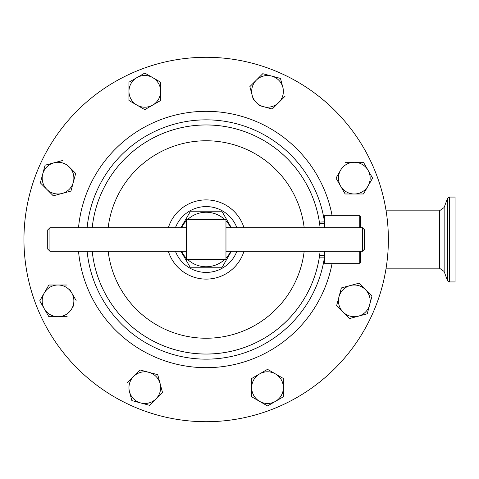 <?xml version="1.0" encoding="UTF-8"?>
<svg xmlns="http://www.w3.org/2000/svg" width="479" height="479" viewBox="0 0 479 479"><rect width="100%" height="100%" fill="white"/><g stroke="black" fill="none" stroke-linecap="round" stroke-linejoin="round"><path stroke-width="0.72" d="M187.445 219.693A27.255 27.255 0 0 1 224.885 219.693M225.968 220.777A27.255 27.255 0 0 1 230.734 227.711M230.734 251.289A27.255 27.255 0 0 1 225.968 258.223M224.885 259.307A27.255 27.255 0 0 1 187.445 259.307M180.954 251.289L190.157 267.228L222.172 267.228L231.375 251.289M231.375 227.711L222.172 211.772L190.157 211.772L180.954 227.711M186.355 227.711L49.936 227.711L49.936 251.289L186.355 251.289M362.393 227.711L364.609 229.932L364.609 249.068L362.393 251.289L362.393 227.711L225.968 227.711M362.393 251.289L225.968 251.289M49.936 251.289L47.714 249.068L47.714 229.932L49.936 227.711M359.759 227.711L359.759 215.736L360.711 216.682L360.711 227.711M360.711 251.289L360.711 262.318L359.759 263.264L359.759 251.289M319.876 225.621L319.876 225.621A114.559 114.559 0 0 0 92.213 227.711A114.559 114.559 0 0 1 320.11 227.711L319.571 223.34L324.522 223.34L324.522 215.736L359.759 215.736M359.759 263.264L324.522 263.264L324.522 251.289M449.326 197.067L455.05 197.067L455.05 281.933L449.326 281.933C449.236 282.323 448.619 281.892 447.482 280.64L447.482 198.36C448.625 197.108 449.242 196.677 449.326 197.067L449.326 281.933M206.162 57.288A182.212 182.212 0 0 1 388.373 239.5A182.212 182.212 0 0 1 206.162 421.712A182.212 182.212 0 0 1 23.95 239.5A182.212 182.212 0 0 1 206.162 57.288M87.118 227.711A119.624 119.624 0 0 1 324.487 221.879M324.487 257.121A119.624 119.624 0 0 1 87.118 251.289M175.44 251.289A32.907 32.907 0 0 0 236.889 251.289M236.889 227.711A32.907 32.907 0 0 0 175.44 227.711M168.345 227.711A39.613 39.613 0 0 1 243.979 227.711M243.979 251.289A39.613 39.613 0 0 1 168.345 251.289M319.876 253.379A114.559 114.559 0 0 1 319.75 254.367L320.11 251.289A114.559 114.559 0 0 1 92.213 251.289A114.559 114.559 0 0 0 319.733 254.529L319.571 255.66L324.522 255.66M319.571 223.34C319.283 221.394 319.289 221.4 319.577 223.352M324.522 221.879L319.385 222.076M319.379 256.966L319.571 255.66M324.522 223.34L324.522 227.711M39.931 301.219L39.727 300.86L44.302 292.938A15.843 15.843 0 0 1 71.742 292.938A15.843 15.843 0 0 1 71.742 308.787L73.928 305.003M48.666 285.37L39.727 300.86L44.302 308.787A15.843 15.843 0 0 1 44.302 292.938M76.113 300.507L69.557 289.154M48.876 316.709L44.302 308.787L48.876 316.709L58.019 316.709A15.843 15.843 0 0 1 44.302 308.787M144.448 73.269L144.802 73.065L152.723 77.634A15.843 15.843 0 0 1 152.723 105.081L144.802 109.655L144.448 109.452M160.291 82.005L144.802 73.065L136.88 77.634A15.843 15.843 0 0 1 152.723 77.634M129.312 100.71L144.802 109.655L152.723 105.081A15.843 15.843 0 0 1 128.959 91.357A15.843 15.843 0 0 1 136.88 77.634L128.959 82.208L136.88 77.634M363.453 162.291L354.304 162.291A15.843 15.843 0 0 1 368.028 170.213L363.453 162.291L372.602 178.14L372.399 178.493M368.028 186.062L372.602 178.14L368.028 170.213A15.843 15.843 0 0 1 368.028 186.062L363.453 193.983L368.028 186.062A15.843 15.843 0 0 1 340.581 186.062L336.007 178.14L336.216 177.781M363.04 193.983L345.155 193.983L344.952 193.63M340.581 170.213L336.007 178.14L340.581 186.062A15.843 15.843 0 0 1 354.304 162.291L345.155 162.291M283.37 396.792L283.37 387.643A15.843 15.843 0 0 1 275.449 401.366L283.37 396.792L267.527 405.935L251.679 396.792L251.679 378.494L252.038 378.29M267.168 369.549L267.881 369.549M275.449 373.919L283.37 378.494L267.527 369.345L259.6 373.919A15.843 15.843 0 0 1 283.37 387.643L283.37 396.378M262.791 73.688L256.319 80.155A15.843 15.843 0 0 1 271.629 76.053L262.791 73.688L271.629 76.053A15.843 15.843 0 0 1 282.832 87.256L280.46 78.418L282.832 87.256A15.843 15.843 0 0 1 263.426 106.661A15.843 15.843 0 0 1 252.223 95.459L253.349 99.68M284.909 96.381L272.258 109.032L271.862 108.925M259.205 105.53L272.258 109.032L285.197 96.093M251.092 91.238L249.852 86.621L262.498 73.976M131.863 400.582L129.498 391.744A15.843 15.843 0 0 1 148.903 372.339L157.741 374.704L162.471 392.379L157.741 374.704L148.903 372.339A15.843 15.843 0 0 1 156.004 398.845A15.843 15.843 0 0 1 129.498 391.744L131.863 400.582L149.538 405.312L131.863 400.582M148.903 372.339L140.461 370.075M42.715 174.039A15.843 15.843 0 0 1 53.917 162.83L45.086 165.201L42.715 174.039L40.35 182.87L46.816 189.343A15.843 15.843 0 0 1 42.715 174.039L45.086 165.201L53.917 162.83A15.843 15.843 0 0 1 73.329 182.242L70.958 191.073L73.329 182.242A15.843 15.843 0 0 1 62.12 193.444L53.289 195.809L40.35 182.87L40.458 182.475M62.36 160.573L53.917 162.83M72.317 170.021L75.694 173.404L73.329 182.242L75.694 173.404L69.227 166.931M367.345 313.404L367.243 313.799L349.568 318.535L358.406 316.17A15.843 15.843 0 0 1 339 296.758A15.843 15.843 0 0 1 350.203 285.556L359.04 283.191L359.328 283.478M371.979 296.13L369.608 304.961L371.979 296.13L365.507 289.657A15.843 15.843 0 0 0 350.203 285.556L341.365 287.927L336.635 305.596L341.365 287.927L345.982 286.687M369.608 304.961A15.843 15.843 0 0 1 358.406 316.17L367.243 313.799L369.608 304.961A15.843 15.843 0 0 0 365.507 289.657L371.686 295.836M67.168 316.709L58.019 316.709A15.843 15.843 0 0 0 71.742 308.787M67.168 285.017L48.876 285.017M152.723 105.081L160.645 100.506L160.645 82.208M128.959 82.208L128.959 100.506M340.581 186.062L345.155 193.983L363.453 193.983M251.679 387.643A15.843 15.843 0 0 1 259.6 373.919L251.679 378.494L251.679 396.792L259.6 401.366A15.843 15.843 0 0 1 251.679 387.643M275.449 401.366A15.843 15.843 0 0 1 259.6 401.366L267.527 405.935L275.449 401.366M283.37 387.643L283.37 378.494M256.319 80.155A15.843 15.843 0 0 0 252.223 95.459L249.852 86.621L256.319 80.155M280.46 78.418L271.629 76.053M140.066 369.968L127.127 382.907M149.538 405.312L162.471 392.379M62.12 193.444L53.289 195.809L46.816 189.343A15.843 15.843 0 0 0 62.12 193.444L70.958 191.073M336.635 305.596L349.568 318.535M365.507 289.657L359.04 283.191L350.203 285.556M186.355 219.693L186.355 259.307L225.968 259.307L225.968 219.693L186.355 219.693M186.355 258.223A27.255 27.255 0 0 1 181.589 251.289M181.589 227.711A27.255 27.255 0 0 1 186.355 220.777M386.104 268.18L439.441 268.18L439.441 210.82L444.147 207.527L444.147 271.473L447.482 280.64M332.121 263.264A128.18 128.18 0 0 1 78.526 251.289M78.526 227.711A128.18 128.18 0 0 1 332.121 215.736M108.158 227.711A98.71 98.71 0 0 1 304.171 227.711M304.171 251.289A98.71 98.71 0 0 1 108.158 251.289M439.441 268.18L444.147 271.473M386.104 210.82L439.441 210.82M444.147 207.527L447.482 198.36M324.522 257.121L319.355 257.121"/></g></svg>
